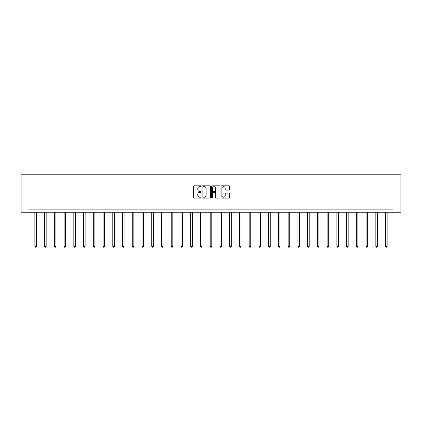 <?xml version="1.0" encoding="UTF-8"?>
<svg xmlns="http://www.w3.org/2000/svg" width="422" height="422" viewBox="0 0 422 422"><rect width="100%" height="100%" fill="white"/><g stroke="black" fill="none" stroke-linecap="round" stroke-linejoin="round"><path stroke-width="0.63" d="M201.009 186.25A0.427 0.427 0 0 0 200.582 185.817L194.067 185.817A0.612 0.612 0 0 0 193.455 186.429L193.455 197.464A0.612 0.612 0 0 0 194.067 198.076L200.582 198.076A0.427 0.427 0 0 0 201.009 197.649A0.427 0.427 0 0 0 200.582 197.216L199.738 197.216A1.962 1.962 0 0 1 197.776 195.259L197.776 194.336A1.962 1.962 0 0 1 199.738 192.379L200.582 192.379A0.427 0.427 0 0 0 201.009 191.947A0.427 0.427 0 0 0 200.582 191.519L199.738 191.519A1.962 1.962 0 0 1 197.776 189.557L197.776 188.639A1.962 1.962 0 0 1 199.738 186.677L200.582 186.677A0.427 0.427 0 0 0 201.009 186.25M228.914 190.137A0.612 0.612 0 0 0 229.526 189.525L229.526 186.429A0.612 0.612 0 0 0 228.914 185.817L221.682 185.817A0.612 0.612 0 0 0 221.07 186.429L221.07 197.464A0.612 0.612 0 0 0 221.682 198.076L228.914 198.076A0.612 0.612 0 0 0 229.526 197.464L229.526 193.724A0.612 0.612 0 0 0 228.914 193.112L225.817 193.112A0.612 0.612 0 0 0 225.206 193.724L225.206 195.581A1.641 1.641 0 0 1 223.565 197.216A1.641 1.641 0 0 1 221.925 195.581L221.925 188.317A1.641 1.641 0 0 1 223.565 186.677A1.641 1.641 0 0 1 225.206 188.317L225.206 189.525A0.612 0.612 0 0 0 225.817 190.137L228.914 190.137M392.972 212.245L400.9 212.245L400.9 174.777L21.1 174.777L21.1 212.245L392.972 212.245L392.972 209.122L29.028 209.122L29.028 212.245M210.462 186.429A0.612 0.612 0 0 0 209.85 185.817L202.618 185.817A0.612 0.612 0 0 0 202.006 186.429L202.006 197.464A0.612 0.612 0 0 0 202.618 198.076L209.85 198.076A0.612 0.612 0 0 0 210.462 197.464L210.462 186.429M212.15 185.817L219.382 185.817A0.612 0.612 0 0 1 219.994 186.429L219.994 197.464A0.612 0.612 0 0 1 219.382 198.076L216.286 198.076A0.612 0.612 0 0 1 215.674 197.464L215.674 192.991A0.612 0.612 0 0 0 215.062 192.379L213.01 192.379A0.612 0.612 0 0 0 212.393 192.991L212.393 197.649A0.427 0.427 0 0 1 211.965 198.076A0.427 0.427 0 0 1 211.538 197.649L211.538 186.429A0.612 0.612 0 0 1 212.15 185.817M203.293 186.677A0.427 0.427 0 0 0 202.861 187.104L202.861 196.789A0.427 0.427 0 0 0 203.293 197.216L204.179 197.216A1.962 1.962 0 0 0 206.142 195.259L206.142 188.639A1.962 1.962 0 0 0 204.179 186.677L203.293 186.677M215.674 188.344A1.641 1.641 0 0 0 214.033 186.709A1.641 1.641 0 0 0 212.393 188.344L212.393 190.908A0.612 0.612 0 0 0 213.01 191.519L215.062 191.519A0.612 0.612 0 0 0 215.674 190.908L215.674 188.344M34.868 212.245L34.868 246.411L36.429 246.411L36.429 212.245M36.429 246.411L35.96 247.223L35.337 247.223L34.868 246.411M44.611 212.245L44.611 246.411L46.172 246.411L46.172 212.245M46.172 246.411L45.703 247.223L45.08 247.223L44.611 246.411M54.354 212.245L54.354 246.411L55.915 246.411L55.915 212.245M55.915 246.411L55.446 247.223L54.823 247.223L54.354 246.411M64.097 212.245L64.097 246.411L65.658 246.411L65.658 212.245M65.658 246.411L65.188 247.223L64.561 247.223L64.097 246.411M73.834 212.245L73.834 246.411L75.396 246.411L75.396 212.245M75.396 246.411L74.931 247.223L74.304 247.223L73.834 246.411M83.577 212.245L83.577 246.411L85.138 246.411L85.138 212.245M85.138 246.411L84.669 247.223L84.047 247.223L83.577 246.411M93.32 212.245L93.32 246.411L94.881 246.411L94.881 212.245M94.881 246.411L94.412 247.223L93.79 247.223L93.32 246.411M103.063 212.245L103.063 246.411L104.624 246.411L104.624 212.245M104.624 246.411L104.155 247.223L103.527 247.223L103.063 246.411M112.801 212.245L112.801 246.411L114.362 246.411L114.362 212.245M114.362 246.411L113.898 247.223L113.27 247.223L112.801 246.411M122.544 212.245L122.544 246.411L124.105 246.411L124.105 212.245M124.105 246.411L123.635 247.223L123.013 247.223L122.544 246.411M132.286 212.245L132.286 246.411L133.848 246.411L133.848 212.245M133.848 246.411L133.378 247.223L132.756 247.223L132.286 246.411M142.029 212.245L142.029 246.411L143.591 246.411L143.591 212.245M143.591 246.411L143.121 247.223L142.494 247.223L142.029 246.411M151.767 212.245L151.767 246.411L153.328 246.411L153.328 212.245M153.328 246.411L152.864 247.223L152.237 247.223L151.767 246.411M161.51 212.245L161.51 246.411L163.071 246.411L163.071 212.245M163.071 246.411L162.602 247.223L161.979 247.223L161.51 246.411M171.253 212.245L171.253 246.411L172.814 246.411L172.814 212.245M172.814 246.411L172.345 247.223L171.722 247.223L171.253 246.411M180.996 212.245L180.996 246.411L182.557 246.411L182.557 212.245M182.557 246.411L182.088 247.223L181.465 247.223L180.996 246.411M190.739 212.245L190.739 246.411L192.295 246.411L192.295 212.245M192.295 246.411L191.831 247.223L191.203 247.223L190.739 246.411M200.476 212.245L200.476 246.411L202.038 246.411L202.038 212.245M202.038 246.411L201.568 247.223L200.946 247.223L200.476 246.411M210.219 212.245L210.219 246.411L211.781 246.411L211.781 212.245M211.781 246.411L211.311 247.223L210.689 247.223L210.219 246.411M219.962 212.245L219.962 246.411L221.524 246.411L221.524 212.245M221.524 246.411L221.054 247.223L220.432 247.223L219.962 246.411M229.705 212.245L229.705 246.411L231.261 246.411L231.261 212.245M231.261 246.411L230.797 247.223L230.169 247.223L229.705 246.411M239.443 212.245L239.443 246.411L241.004 246.411L241.004 212.245M241.004 246.411L240.535 247.223L239.912 247.223L239.443 246.411M249.186 212.245L249.186 246.411L250.747 246.411L250.747 212.245M250.747 246.411L250.278 247.223L249.655 247.223L249.186 246.411M258.929 212.245L258.929 246.411L260.49 246.411L260.49 212.245M260.49 246.411L260.021 247.223L259.398 247.223L258.929 246.411M268.672 212.245L268.672 246.411L270.233 246.411L270.233 212.245M270.233 246.411L269.763 247.223L269.136 247.223L268.672 246.411M278.409 212.245L278.409 246.411L279.971 246.411L279.971 212.245M279.971 246.411L279.506 247.223L278.879 247.223L278.409 246.411M288.152 212.245L288.152 246.411L289.714 246.411L289.714 212.245M289.714 246.411L289.244 247.223L288.622 247.223L288.152 246.411M297.895 212.245L297.895 246.411L299.456 246.411L299.456 212.245M299.456 246.411L298.987 247.223L298.365 247.223L297.895 246.411M307.638 212.245L307.638 246.411L309.199 246.411L309.199 212.245M309.199 246.411L308.73 247.223L308.102 247.223L307.638 246.411M317.376 212.245L317.376 246.411L318.937 246.411L318.937 212.245M318.937 246.411L318.473 247.223L317.845 247.223L317.376 246.411M327.119 212.245L327.119 246.411L328.68 246.411L328.68 212.245M328.68 246.411L328.211 247.223L327.588 247.223L327.119 246.411M336.861 212.245L336.861 246.411L338.423 246.411L338.423 212.245M338.423 246.411L337.953 247.223L337.331 247.223L336.861 246.411M346.604 212.245L346.604 246.411L348.166 246.411L348.166 212.245M348.166 246.411L347.696 247.223L347.069 247.223L346.604 246.411M356.342 212.245L356.342 246.411L357.903 246.411L357.903 212.245M357.903 246.411L357.439 247.223L356.812 247.223L356.342 246.411M366.085 212.245L366.085 246.411L367.646 246.411L367.646 212.245M367.646 246.411L367.177 247.223L366.554 247.223L366.085 246.411M375.828 212.245L375.828 246.411L377.389 246.411L377.389 212.245M377.389 246.411L376.92 247.223L376.297 247.223L375.828 246.411M385.571 212.245L385.571 246.411L387.132 246.411L387.132 212.245M387.132 246.411L386.663 247.223L386.04 247.223L385.571 246.411"/></g></svg>

